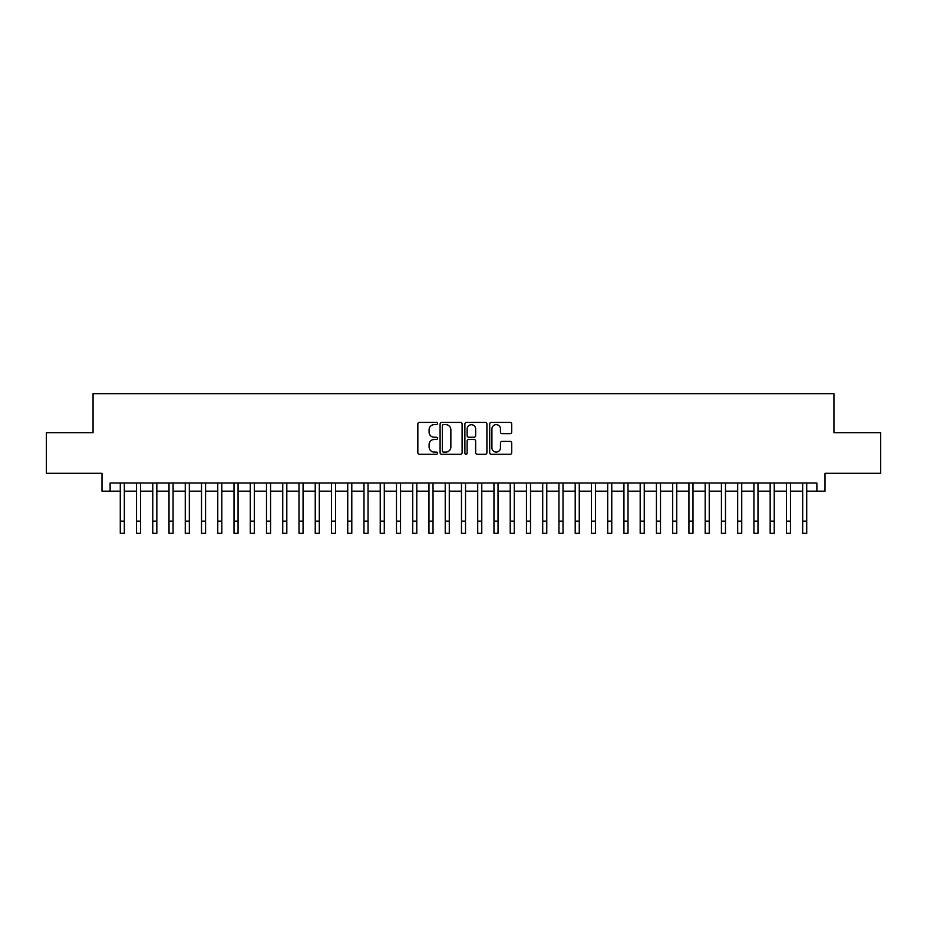 <?xml version="1.0" encoding="UTF-8"?>
<svg xmlns="http://www.w3.org/2000/svg" width="927" height="927" viewBox="0 0 927 927"><rect width="100%" height="100%" fill="white"/><g stroke="black" fill="none" stroke-linecap="round" stroke-linejoin="round"><path stroke-width="1.39" d="M437.509 423.523A1.112 1.112 0 0 0 436.385 422.411L419.444 422.411A1.599 1.599 0 0 0 417.845 424.01L417.845 452.712A1.599 1.599 0 0 0 419.444 454.3L436.385 454.3A1.112 1.112 0 0 0 437.509 453.187A1.112 1.112 0 0 0 436.385 452.075L434.195 452.075A5.099 5.099 0 0 1 429.097 446.965L429.097 444.578A5.099 5.099 0 0 1 434.195 439.479L436.385 439.479A1.112 1.112 0 0 0 437.509 438.355A1.112 1.112 0 0 0 436.385 437.243L434.195 437.243A5.099 5.099 0 0 1 429.097 432.133L429.097 429.746A5.099 5.099 0 0 1 434.195 424.647L436.385 424.647A1.112 1.112 0 0 0 437.509 423.523M510.105 433.651A1.599 1.599 0 0 0 511.704 432.063L511.704 424.01A1.599 1.599 0 0 0 510.105 422.411L491.287 422.411A1.599 1.599 0 0 0 489.699 424.01L489.699 452.712A1.599 1.599 0 0 0 491.287 454.3L510.105 454.3A1.599 1.599 0 0 0 511.704 452.712L511.704 442.979A1.599 1.599 0 0 0 510.105 441.391L502.052 441.391A1.599 1.599 0 0 0 500.464 442.979L500.464 447.811A4.264 4.264 0 0 1 496.188 452.075A4.264 4.264 0 0 1 491.924 447.811L491.924 428.911A4.264 4.264 0 0 1 496.188 424.647A4.264 4.264 0 0 1 500.464 428.911L500.464 432.063A1.599 1.599 0 0 0 502.052 433.651L510.105 433.651M110.116 491.159L110.116 483.037L816.884 483.037L816.884 491.159L825.007 491.159L825.007 473.291L880.65 473.291L880.65 432.666L833.941 432.666L833.941 393.674L93.059 393.674L93.059 432.666L46.35 432.666L46.35 473.291L101.993 473.291L101.993 491.159L120.278 491.159M462.109 424.01A1.599 1.599 0 0 0 460.51 422.411L441.692 422.411A1.599 1.599 0 0 0 440.093 424.01L440.093 452.712A1.599 1.599 0 0 0 441.692 454.3L460.51 454.3A1.599 1.599 0 0 0 462.109 452.712L462.109 424.01M466.49 422.411L485.308 422.411A1.599 1.599 0 0 1 486.907 424.01L486.907 452.712A1.599 1.599 0 0 1 485.308 454.3L477.254 454.3A1.599 1.599 0 0 1 475.655 452.712L475.655 441.067A1.599 1.599 0 0 0 474.068 439.479L468.726 439.479A1.599 1.599 0 0 0 467.127 441.067L467.127 453.187A1.112 1.112 0 0 1 466.014 454.3A1.112 1.112 0 0 1 464.89 453.187L464.89 424.01A1.599 1.599 0 0 1 466.49 422.411M124.334 491.159L136.524 491.159M140.58 491.159L152.77 491.159M156.837 491.159L169.015 491.159M173.082 491.159L185.261 491.159M189.328 491.159L201.507 491.159M205.574 491.159L217.764 491.159M221.82 491.159L234.01 491.159M238.065 491.159L250.255 491.159M254.311 491.159L266.501 491.159M270.568 491.159L282.747 491.159M286.814 491.159L298.992 491.159M303.059 491.159L315.238 491.159M319.305 491.159L331.495 491.159M335.551 491.159L347.741 491.159M351.797 491.159L363.987 491.159M368.042 491.159L380.232 491.159M384.299 491.159L396.478 491.159M400.545 491.159L412.724 491.159M416.791 491.159L428.969 491.159M433.036 491.159L445.227 491.159M449.282 491.159L461.472 491.159M465.528 491.159L477.718 491.159M481.773 491.159L493.964 491.159M498.031 491.159L510.209 491.159M514.276 491.159L526.455 491.159M530.522 491.159L542.701 491.159M546.768 491.159L558.958 491.159M563.013 491.159L575.203 491.159M579.259 491.159L591.449 491.159M595.505 491.159L607.695 491.159M611.762 491.159L623.941 491.159M628.008 491.159L640.186 491.159M644.253 491.159L656.432 491.159M660.499 491.159L672.689 491.159M676.745 491.159L688.935 491.159M692.99 491.159L705.18 491.159M709.236 491.159L721.426 491.159M725.493 491.159L737.672 491.159M741.739 491.159L753.918 491.159M757.985 491.159L770.163 491.159M774.23 491.159L786.42 491.159M790.476 491.159L802.666 491.159M806.722 491.159L816.884 491.159M443.442 424.647A1.112 1.112 0 0 0 442.33 425.76L442.33 450.951A1.112 1.112 0 0 0 443.442 452.075L445.76 452.075A5.099 5.099 0 0 0 450.858 446.965L450.858 429.746A5.099 5.099 0 0 0 445.76 424.647L443.442 424.647M475.655 428.992A4.264 4.264 0 0 0 471.391 424.717A4.264 4.264 0 0 0 467.127 428.992L467.127 435.644A1.599 1.599 0 0 0 468.726 437.243L474.068 437.243A1.599 1.599 0 0 0 475.655 435.644L475.655 428.992M120.278 521.136L124.334 521.136L124.334 533.326L120.278 533.326L120.278 483.037M124.334 521.136L124.334 483.037M136.524 533.326L140.58 533.326L136.524 533.326L136.524 483.037M140.58 533.326L140.58 483.037M152.77 533.326L156.837 533.326L152.77 533.326L152.77 483.037M156.837 533.326L156.837 483.037M169.015 533.326L173.082 533.326L169.015 533.326L169.015 483.037M173.082 533.326L173.082 483.037M185.261 533.326L189.328 533.326L185.261 533.326L185.261 483.037M189.328 533.326L189.328 483.037M201.507 533.326L205.574 533.326L201.507 533.326L201.507 483.037M205.574 533.326L205.574 483.037M217.764 533.326L221.82 533.326L217.764 533.326L217.764 483.037M221.82 533.326L221.82 483.037M234.01 533.326L238.065 533.326L234.01 533.326L234.01 483.037M238.065 533.326L238.065 483.037M250.255 533.326L254.311 533.326L250.255 533.326L250.255 483.037M254.311 533.326L254.311 483.037M266.501 533.326L270.568 533.326L266.501 533.326L266.501 483.037M270.568 533.326L270.568 483.037M282.747 533.326L286.814 533.326L282.747 533.326L282.747 483.037M286.814 533.326L286.814 483.037M298.992 533.326L303.059 533.326L298.992 533.326L298.992 483.037M303.059 533.326L303.059 483.037M315.238 533.326L319.305 533.326L315.238 533.326L315.238 483.037M319.305 533.326L319.305 483.037M331.495 533.326L335.551 533.326L331.495 533.326L331.495 483.037M335.551 533.326L335.551 483.037M347.741 533.326L351.797 533.326L347.741 533.326L347.741 483.037M351.797 533.326L351.797 483.037M363.987 533.326L368.042 533.326L363.987 533.326L363.987 483.037M368.042 533.326L368.042 483.037M380.232 533.326L384.299 533.326L380.232 533.326L380.232 483.037M384.299 533.326L384.299 483.037M396.478 533.326L400.545 533.326L396.478 533.326L396.478 483.037M400.545 533.326L400.545 483.037M412.724 533.326L416.791 533.326L412.724 533.326L412.724 483.037M416.791 533.326L416.791 483.037M428.969 533.326L433.036 533.326L428.969 533.326L428.969 483.037M433.036 533.326L433.036 483.037M445.227 533.326L449.282 533.326L445.227 533.326L445.227 483.037M449.282 533.326L449.282 483.037M461.472 533.326L465.528 533.326L461.472 533.326L461.472 483.037M465.528 533.326L465.528 483.037M477.718 533.326L481.773 533.326L477.718 533.326L477.718 483.037M481.773 533.326L481.773 483.037M493.964 533.326L498.031 533.326L493.964 533.326L493.964 483.037M498.031 533.326L498.031 483.037M510.209 533.326L514.276 533.326L510.209 533.326L510.209 483.037M514.276 533.326L514.276 483.037M526.455 533.326L530.522 533.326L526.455 533.326L526.455 483.037M530.522 533.326L530.522 483.037M542.701 533.326L546.768 533.326L542.701 533.326L542.701 483.037M546.768 533.326L546.768 483.037M558.958 533.326L563.013 533.326L558.958 533.326L558.958 483.037M563.013 533.326L563.013 483.037M575.203 533.326L579.259 533.326L575.203 533.326L575.203 483.037M579.259 533.326L579.259 483.037M591.449 533.326L595.505 533.326L591.449 533.326L591.449 483.037M595.505 533.326L595.505 483.037M607.695 533.326L611.762 533.326L607.695 533.326L607.695 483.037M611.762 533.326L611.762 483.037M623.941 533.326L628.008 533.326L623.941 533.326L623.941 483.037M628.008 533.326L628.008 483.037M640.186 533.326L644.253 533.326L640.186 533.326L640.186 483.037M644.253 533.326L644.253 483.037M656.432 533.326L660.499 533.326L656.432 533.326L656.432 483.037M660.499 533.326L660.499 483.037M672.689 533.326L676.745 533.326L672.689 533.326L672.689 483.037M676.745 533.326L676.745 483.037M688.935 533.326L692.99 533.326L688.935 533.326L688.935 483.037M692.99 533.326L692.99 483.037M705.18 533.326L709.236 533.326L705.18 533.326L705.18 483.037M709.236 533.326L709.236 483.037M721.426 533.326L725.493 533.326L721.426 533.326L721.426 483.037M725.493 533.326L725.493 483.037M737.672 533.326L741.739 533.326L737.672 533.326L737.672 483.037M741.739 533.326L741.739 483.037M753.918 533.326L757.985 533.326L753.918 533.326L753.918 483.037M757.985 533.326L757.985 483.037M770.163 533.326L774.23 533.326L770.163 533.326L770.163 483.037M774.23 533.326L774.23 483.037M786.42 533.326L790.476 533.326L786.42 533.326L786.42 483.037M790.476 533.326L790.476 483.037M802.666 533.326L806.722 533.326L802.666 533.326L802.666 483.037M806.722 533.326L806.722 483.037M136.524 521.136L140.58 521.136M152.77 521.136L156.837 521.136M169.015 521.136L173.082 521.136M185.261 521.136L189.328 521.136M201.507 521.136L205.574 521.136M217.764 521.136L221.82 521.136M234.01 521.136L238.065 521.136M250.255 521.136L254.311 521.136M266.501 521.136L270.568 521.136M282.747 521.136L286.814 521.136M298.992 521.136L303.059 521.136M315.238 521.136L319.305 521.136M331.495 521.136L335.551 521.136M347.741 521.136L351.797 521.136M363.987 521.136L368.042 521.136M380.232 521.136L384.299 521.136M396.478 521.136L400.545 521.136M412.724 521.136L416.791 521.136M428.969 521.136L433.036 521.136M445.227 521.136L449.282 521.136M461.472 521.136L465.528 521.136M477.718 521.136L481.773 521.136M493.964 521.136L498.031 521.136M510.209 521.136L514.276 521.136M526.455 521.136L530.522 521.136M542.701 521.136L546.768 521.136M558.958 521.136L563.013 521.136M575.203 521.136L579.259 521.136M591.449 521.136L595.505 521.136M607.695 521.136L611.762 521.136M623.941 521.136L628.008 521.136M640.186 521.136L644.253 521.136M656.432 521.136L660.499 521.136M672.689 521.136L676.745 521.136M688.935 521.136L692.99 521.136M705.18 521.136L709.236 521.136M721.426 521.136L725.493 521.136M737.672 521.136L741.739 521.136M753.918 521.136L757.985 521.136M770.163 521.136L774.23 521.136M786.42 521.136L790.476 521.136M802.666 521.136L806.722 521.136"/></g></svg>

